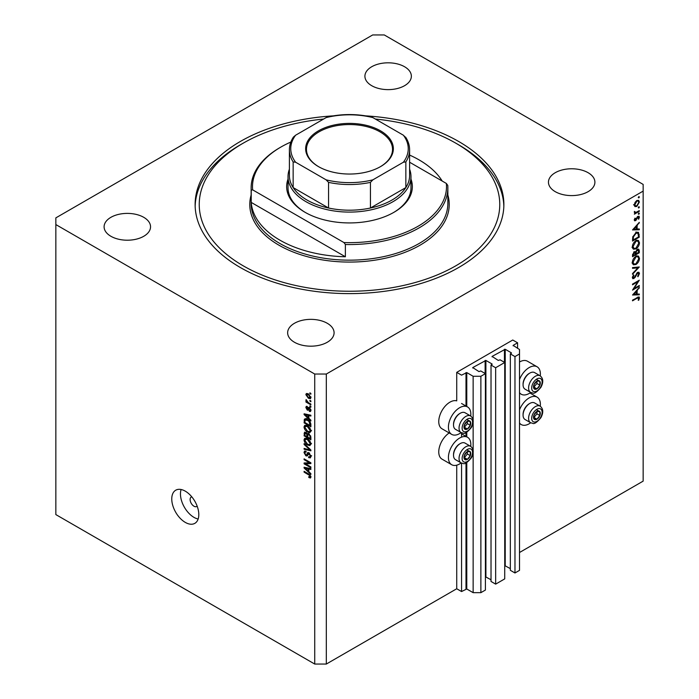 <?xml version="1.0" encoding="UTF-8"?>
<svg xmlns="http://www.w3.org/2000/svg" width="699" height="699" viewBox="0 0 699 699"><rect width="100%" height="100%" fill="white"/><g stroke="black" fill="none" stroke-linecap="round" stroke-linejoin="round"><path stroke-width="1.05" d="M517.583 342.807L512.751 340.02L456.727 372.366L461.558 375.153L466.775 372.584L473.144 376.272L480.877 376.272L485.412 373.65L480.781 370.968L478.946 371.588L472.76 367.569L485.901 360.431L492.079 363.996L491.021 365.061L495.652 367.735L504.73 362.493L500.1 359.819L498.265 360.431L492.079 356.411L505.22 349.273L511.397 352.846L510.34 353.904L514.971 356.586L519.514 353.965L519.514 349.5L513.136 345.376L517.583 342.807L517.583 348.382M513.136 345.376L513.136 345.822M510.34 353.904L510.34 570.297L514.971 572.979L519.514 570.358L519.514 353.965M514.971 572.979L514.971 356.586M504.73 565.578L510.34 568.628M492.079 356.411L492.079 356.857M491.021 365.061L491.021 581.454L495.652 584.128L504.73 578.886L504.73 362.493M495.652 584.128L495.652 367.735M485.412 576.736L491.021 579.777M472.76 367.569L472.76 368.015M326.319 664.05L326.319 374.035L643.159 191.107L643.159 184.414L384.275 34.95L372.681 34.95L55.841 217.878L55.841 514.586L314.725 664.05L326.319 664.05L456.727 588.759L461.558 591.546L466.775 588.986L473.144 592.665L480.877 592.665L485.412 590.043L485.412 373.65M480.877 592.665L480.877 376.272M473.144 592.665L473.144 452.637M473.144 450.54L473.144 422.301M473.144 420.195L473.144 376.272M461.558 591.546L461.558 463.114M461.558 437.146L461.558 432.777M456.727 588.759L456.727 465.176M461.165 432.594A15.85 9.148 -60 0 1 459.619 433.598A15.85 9.148 -60 0 1 451.703 434.385L442.039 428.81A15.85 9.148 -60 0 1 439.61 416.115A15.85 9.148 -60 0 1 449.964 402.143A15.85 9.148 -60 0 1 456.727 400.868L456.727 372.366M470.724 446.373A15.85 9.148 120 0 0 467.544 437.277A15.85 9.148 120 0 0 459.619 438.063A15.85 9.148 120 0 0 449.274 452.026A15.85 9.148 120 0 0 451.703 464.73A15.85 9.148 120 0 0 459.619 463.944A15.85 9.148 120 0 0 461.165 462.93M451.703 434.385A15.85 9.148 -60 0 1 449.274 421.689A15.85 9.148 -60 0 1 459.619 407.727A15.85 9.148 -60 0 1 467.544 406.94A15.85 9.148 -60 0 1 470.724 416.036M519.514 409.867A15.85 9.148 -60 0 1 529.178 397.906A15.85 9.148 -60 0 1 537.094 397.128A15.85 9.148 -60 0 1 540.275 406.215M530.716 422.773A15.85 9.148 -60 0 1 529.178 423.786A15.85 9.148 -60 0 1 521.253 424.573A15.85 9.148 -60 0 1 519.514 422.982M540.275 375.879A15.85 9.148 120 0 0 537.094 366.783A15.85 9.148 120 0 0 529.178 367.569A15.85 9.148 120 0 0 519.514 379.531M519.514 392.646A15.85 9.148 120 0 0 521.253 394.236A15.85 9.148 120 0 0 529.178 393.45A15.85 9.148 120 0 0 530.716 392.436M191.771 496.823A5.461 3.154 -120 0 0 191.246 497.024A5.461 3.154 -120 0 0 190.111 499.523A5.461 3.154 -120 0 0 192.496 505.028A5.461 3.154 -120 0 0 196.707 506.487A5.461 3.154 -120 0 0 197.144 506.137M171.762 498.964A19.126 11.044 -120 0 0 180.106 518.212A19.126 11.044 -120 0 0 194.846 523.341A19.126 11.044 -120 0 0 198.804 514.586A19.126 11.044 -120 0 0 190.46 495.338A19.126 11.044 -120 0 0 175.72 490.209A19.126 11.044 -120 0 0 171.762 498.964M181.111 489.51A19.126 11.044 -120 0 0 180.456 493.948A19.126 11.044 -120 0 0 198.149 519.016M333.231 115.868A154.374 89.123 0 0 0 195.126 204.492A154.374 89.123 0 0 0 240.342 267.516A154.374 89.123 0 0 0 408.574 286.835A154.374 89.123 0 0 0 503.874 204.492A154.374 89.123 0 0 0 458.658 141.469A154.374 89.123 0 0 0 365.769 115.868M404.564 66.737A23.224 13.412 0 0 0 379.251 63.836A23.224 13.412 0 0 0 364.913 76.217A23.224 13.412 0 0 0 371.719 85.697A23.224 13.412 0 0 0 397.023 88.607A23.224 13.412 0 0 0 411.362 76.217A23.224 13.412 0 0 0 404.564 66.737M143.741 217.319A23.224 13.412 0 0 0 118.437 214.418A23.224 13.412 0 0 0 104.099 226.799A23.224 13.412 0 0 0 110.896 236.279A23.224 13.412 0 0 0 136.209 239.189A23.224 13.412 0 0 0 150.547 226.799A23.224 13.412 0 0 0 143.741 217.319M327.281 323.288A23.224 13.412 0 0 0 301.977 320.378A23.224 13.412 0 0 0 287.639 332.768A23.224 13.412 0 0 0 294.436 342.248A23.224 13.412 0 0 0 319.749 345.157A23.224 13.412 0 0 0 334.087 332.768A23.224 13.412 0 0 0 327.281 323.288M588.104 172.705A23.224 13.412 0 0 0 562.791 169.796A23.224 13.412 0 0 0 548.453 182.186A23.224 13.412 0 0 0 555.259 191.666A23.224 13.412 0 0 0 580.563 194.575A23.224 13.412 0 0 0 594.901 182.186A23.224 13.412 0 0 0 588.104 172.705M633.984 288.573L639.297 285.507L639.297 286.206L632.534 290.111L637.855 281.732L632.534 284.808L632.534 284.109L639.297 280.203L633.984 288.573L633.582 288.338M637.637 272.348L638.903 272.243L639.471 273.519L637.995 276.752L637.654 276.288L638.772 273.921L637.628 273.056L634.972 277.555L632.84 278.709L632.359 277.573L633.504 274.838L633.923 275.231L633.058 277.25L633.914 277.905L637.637 272.348M637.471 272.453L638.388 272.986L637.112 272.759M632.446 276.9L633.914 277.905M639.297 266.983L632.534 274.296L632.534 273.545L637.864 267.866L632.534 268.337L632.534 267.586L639.297 266.983M639.471 258.368C639.288 260.98 638.108 263.025 635.941 264.519L633.381 264.799L632.359 262.536C632.534 259.888 633.722 257.826 635.915 256.323L638.44 256.061L639.471 258.368L638.668 257.905M639.471 242.745C639.288 245.358 638.108 247.411 635.941 248.896L633.381 249.176L632.359 246.913C632.534 244.274 633.722 242.203 635.915 240.709L638.44 240.447L639.471 242.745L638.668 242.291M639.297 229.753L632.534 229.945L639.297 222.343L637.13 225.506L637.13 229.045L639.297 228.984L639.297 229.753L638.038 229.019M639.384 196.917L638.816 197.887L638.257 197.564L638.816 196.585L639.384 196.917M638.816 197.887L638.257 197.564L638.816 197.887M519.514 552.507L643.159 481.122L643.159 191.107M537.094 366.783L527.439 361.208A15.85 9.148 120 0 0 519.514 361.995M449.212 432.952A15.85 9.148 120 0 0 439.47 446.932A15.85 9.148 120 0 0 442.039 459.147L451.703 464.73M634.893 206.563L634.273 204.973L635.085 202.334L636.841 200.534L638.676 200.368L639.384 202.02L636.841 206.441L634.972 206.607M639.384 207.026L638.816 208.005L638.257 207.673L638.816 206.703L639.384 207.026M638.816 208.005L638.257 207.673L638.816 208.005M634.404 212.671L635.085 213.064L634.439 211.43L635.941 212.444L639.297 210.626L639.297 211.325L634.351 214.182L635.085 213.064L634.657 212.924M634.369 211.631L635.941 212.444M639.384 213.335L638.816 214.305L638.257 213.981L638.816 213.003L639.384 213.335M638.816 214.305L638.257 213.981L638.816 214.305M635.566 220.692L634.273 220.002L634.972 218.132L635.4 218.359L634.875 219.643L635.54 220.002L637.191 217.013L638.973 216.201L639.384 217.153L638.711 219.171L638.257 218.97L638.772 217.546L637.977 216.996L635.566 220.692L634.273 219.94M634.613 220.805L634.273 220.002M634.377 219.364L635.54 220.002M638.772 217.546L637.462 216.699M636.003 232.653L638.493 232.313L639.297 237.153L632.534 241.059L632.778 236.865L636.003 232.653M639.297 250.661L639.297 252.776L632.534 256.673L632.534 255.152L634.211 251.701L635.653 251.78L637.374 249.272L638.703 249.141L639.297 250.661L638.405 250.146M639.297 294.812L632.534 295.013L639.297 287.411L637.13 290.574L637.13 294.113L639.297 294.052L639.297 294.812L638.038 294.087M638.772 298.298L637.034 298.228L632.534 300.823L632.534 300.124L639.052 296.9L639.471 297.94L638.694 300.273L638.17 300.159L638.772 298.298L637.602 297.206M305.48 463.813L310.863 466.923L310.863 467.736L304.1 463.83L304.1 462.965L309.491 462.782L304.1 459.671L304.1 458.859L310.863 462.764L310.863 463.629L305.48 463.813L307.123 462.86M309.605 453.223L307.088 455.975L305.865 455.827L304.013 452.489L304.572 451.065L306.031 451.257L306.118 452.122L305.14 451.991L304.799 452.917L305.882 455.023L306.564 455.163L307.368 453.031L308.975 452.751L310.95 456.351L310.347 457.871L308.661 457.644L308.574 456.779L309.709 456.919L310.155 455.827L309.002 453.581L308.303 453.485L309.255 452.935M308.285 452.498L307.752 452.585M304.1 443.62L310.863 449.981L310.863 450.82L304.1 449.247L304.1 448.417L310.068 449.99L304.1 444.459L304.1 443.62M310.95 443.9L309.884 445.595L307.569 445.045C305.559 443.979 304.371 442.257 304.013 439.889L304.729 438.325L307.49 438.815L309.919 441.008L310.95 443.9M310.95 430.925L309.884 432.611L307.569 432.069C305.559 430.995 304.371 429.282 304.013 426.914L304.729 425.341L307.49 425.831L309.919 428.033L310.95 430.925M308.844 418.299L310.863 420.143L310.863 420.99L304.1 414.586L304.1 413.799L310.863 415.206L310.863 416.054L308.844 415.564L308.844 418.299M309.893 392.847L310.863 393.406L310.863 394.219L309.893 393.659L309.893 392.847M55.841 224.571L314.725 374.035L326.319 374.035M314.725 664.05L314.725 374.035M308.355 393.887L310.95 397.565L310.443 398.683L308.399 398.273L305.856 394.62L306.363 393.502L308.355 393.887M309.893 400.352L310.863 400.911L310.863 401.724L309.893 401.165L309.893 400.352M308.311 402.58L310.863 404.048L310.863 404.861L305.944 402.021L305.944 401.217L306.73 401.663L306.118 399.592L308.311 402.58M309.893 405.831L310.863 406.381L310.863 407.194L309.893 406.635L309.893 405.831M309.36 407.552L310.95 410.383L310.531 411.484L309.369 411.405L309.281 410.54L310.242 409.92L309.482 408.426L308.154 410.191L307.254 410.086L305.856 407.473L306.293 406.337L307.263 406.434L307.35 407.299L306.555 407.849L307.158 409.212L308.364 407.377L309.36 407.552M309.281 410.54L310.854 409.57M307.35 407.299L306.555 407.849M307.158 409.212L309.5 408.076L309.779 407.334M305.446 418.788L304.222 419.496L307.446 419.522C309.447 420.536 310.583 422.187 310.863 424.468L310.863 426.766L304.1 422.86L304.659 418.937M307.979 433.511L307.219 433.948L308.871 433.834L310.863 437.347L310.863 439.75L304.1 435.844L304.546 432.122L307.508 433.607M308.844 471.738L310.863 473.581L310.863 474.429L304.1 468.024L304.1 467.238L310.863 468.645L310.863 469.492L308.844 469.003L308.844 471.738M310.95 477.05L310.47 477.994L308.844 477.522L308.757 476.657L310.155 476.561L309.648 475.451L304.1 472.148L304.1 471.336L308.687 473.983L310.95 477.05M310.88 476.465L309.972 476.989L310.802 476.185M310.601 393.257L309.893 393.659M309.185 397.818L308.399 398.273M307.7 393.554L305.856 394.62M306.555 395.049L308.399 397.46L310.242 397.137L308.399 394.725L306.555 395.049L308.032 393.712M309.054 394.341L308.399 394.725M310.845 396.787L309.928 397.801L310.933 397.224M310.601 400.754L309.893 401.165M306.643 401.619L305.944 402.021M306.407 399.88L305.856 400.204M310.601 406.233L309.893 406.635M310.941 410.496L309.369 411.405M310.05 408.102L309.482 408.426M309.84 407.893L309.037 408.356M308.67 409.273L307.254 410.086M307.28 406.652L305.856 407.473M305.105 414.009L304.1 414.586M309.832 414.996L308.844 415.564M306.083 415.704L308.049 417.574L308.049 415.381L304.799 414.603L306.083 415.704M308.844 417.12L308.049 417.574M305.638 414.123L304.799 414.603M309.01 414.822L308.049 415.381M304.886 422.406L304.1 422.86M306.031 419.549L306.153 418.378M304.886 422.511L310.068 425.499L309.089 421.593L307.429 420.326L305.026 420.108L304.886 422.511M310.863 425.044L310.068 425.499M307.219 418.71L305.026 420.108M308.102 419.942L307.429 420.326M309.613 421.287L309.089 421.593M310.802 423.681L310.068 424.11M310.898 431.51L310.199 431.3M308.338 431.624L307.569 432.069M305.944 425.857L304.013 426.914M305.944 425.796L305.996 425.219M306.905 425.534L304.799 427.36L307.577 431.257L309.622 431.632L310.155 430.47L307.464 426.635L305.341 426.207L307.272 425.097M308.137 426.25L307.464 426.635M310.854 430.068L310.155 430.47M304.886 435.39L304.1 435.844M308.844 434.105L308.775 433.266M306.485 432.803L304.886 434.158L304.886 435.486L306.905 436.657L306.844 434.385L305.148 433.013L306.101 432.463M307.7 436.193L306.905 436.657M308.268 433.563L306.844 434.385M307.7 437.111L310.068 438.483L309.989 436.036L308.879 434.647L308.006 434.516L307.7 437.111M310.863 438.02L310.068 438.483M309.508 434.289L308.879 434.647M310.566 435.695L309.989 436.036M310.784 436.456L310.068 436.866M310.898 444.485L310.199 444.276M308.338 444.599L307.569 445.045M305.944 438.841L304.013 439.889M305.944 438.78L305.996 438.194M306.905 438.509L304.799 440.344L307.577 444.241L309.622 444.608L310.155 443.454L307.464 439.61L305.341 439.19L307.272 438.072M308.137 439.225L307.464 439.61M310.854 443.052L310.155 443.454M305.096 448.671L304.1 449.247M310.566 449.702L310.068 449.99M304.65 444.145L304.1 444.459M310.933 456.692L308.661 457.644M310.854 455.425L310.155 455.827M307.735 454.743L305.865 455.827M305.944 451.528L304.013 452.489M307.822 454.437L306.564 455.163M305.69 462.913L304.1 463.83M310.19 462.38L309.491 462.782M304.799 459.269L304.1 459.671M310.566 462.589L309.771 462.616M305.105 467.448L304.1 468.024M309.832 468.435L308.844 469.003M306.083 469.143L308.049 471.012L308.049 468.819L304.799 468.042L306.083 469.143M308.844 470.558L308.049 471.012M305.638 467.561L304.799 468.042M309.01 468.26L308.049 468.819M309.683 477.033L308.844 477.522M310.19 475.137L309.648 475.451M304.799 471.738L304.1 472.148M638.641 201.583L639.384 202.02M636.09 206.013L636.841 206.441M636.841 201.233L634.875 204.624L635.452 205.882L636.841 205.742L638.772 202.369L638.222 201.085L636.291 200.91M634.325 204.3L634.875 204.624M638.694 210.976L639.297 211.325M637.934 216.323L639.384 217.153M637.069 217.206L637.514 217.459M636.536 218.35L636.999 218.621M635.863 219.722L636.326 219.993M638.842 222.841L639.297 223.103M636.675 225.244L637.13 225.506M636.457 228.66L637.13 229.045M636.439 226.275L633.853 229.141L636.439 229.071L635.985 226.022M633.399 228.888L633.853 229.141M638.606 236.751L639.297 237.153M637.217 232.155L637.322 232.758M633.233 239.958L638.606 236.856L637.881 233.082L636.003 233.352L633.416 236.9L633.233 239.958L632.534 239.556M632.857 236.577L633.416 236.9M635.426 233.02L636.003 233.352M635.26 248.503L635.941 248.896M633.373 248.093L632.612 248.276M637.287 240.211L637.488 240.945M635.915 241.408L633.058 246.485L633.932 248.416L635.941 248.197L638.772 243.182L637.907 241.181L635.347 241.085M632.412 246.109L633.058 246.485M638.606 252.374L639.297 252.776M633.233 254.619L633.233 255.572L635.4 254.322L634.22 252.4L633.233 254.619L632.595 254.253M632.534 255.179L633.233 255.572M633.696 252.094L634.989 252.322L634.072 251.797M636.09 253.457L638.606 252.47L638.606 251.474L637.374 249.98L636.169 251.955L636.09 253.457L635.347 253.029M635.391 253.519L636.09 253.92M635.679 251.666L636.169 251.955M636.841 249.665L638.178 249.91L637.235 249.368M635.26 264.126L635.941 264.519M633.373 263.706L632.612 263.899M637.287 255.834L637.488 256.559M635.915 257.031L633.058 262.099L633.932 264.03L635.941 263.82L638.772 258.796L637.907 256.804L635.347 256.699M632.412 261.723L633.058 262.099M636.737 267.21L637.864 267.866M637.54 272.496L639.471 273.519M636.527 273.458L636.964 273.72M634.526 277.302L634.972 277.555M632.368 277.678L633.941 278.586M633.434 274.943L633.923 275.231M638.694 285.856L639.297 286.206M637.252 281.382L637.855 281.732M638.842 287.909L639.297 288.171M636.675 290.312L637.13 290.574M636.457 293.729L637.13 294.113M636.439 291.343L633.853 294.209L636.439 294.139L635.985 291.081M633.399 293.956L633.853 294.209M637.925 297.049L639.471 297.94M638.239 300.011L638.694 300.273M538.553 410.951A4.779 2.761 120 0 0 536.858 411.431A4.779 2.761 120 0 0 533.949 415.101A4.779 2.761 120 0 0 533.992 418.981A4.779 2.761 120 0 0 536.946 419.19A4.779 2.761 120 0 0 539.855 415.512A4.779 2.761 120 0 0 539.811 411.632A4.779 2.761 120 0 0 538.553 410.951M538.204 411.458L536.858 411.431L533.949 415.101L533.992 418.981L536.946 419.19L539.855 415.512L539.811 411.632L538.204 411.458M523.07 415.127L523.07 414.376A8.633 4.989 -60 0 1 529.178 403.795L529.833 403.419A9.559 5.522 120 0 0 523.07 415.127A9.559 5.522 120 0 0 525.054 419.505L530.576 422.703A9.559 5.522 -60 0 1 529.964 412.821A9.559 5.522 -60 0 1 538.658 405.7A9.559 5.522 -60 0 1 540.135 406.136L534.613 402.947A9.559 5.522 120 0 0 533.136 402.51A9.559 5.522 120 0 0 529.833 403.419M533.861 417.504L536.954 413.843L536.928 411.431M534.045 417.513L536.946 419.19M536.954 413.843L539.855 415.512M536.911 409.964L539.811 411.632M469.003 451.108A4.779 2.761 120 0 0 467.308 451.589A4.779 2.761 120 0 0 464.398 455.259A4.779 2.761 120 0 0 464.442 459.138A4.779 2.761 120 0 0 467.395 459.339A4.779 2.761 120 0 0 470.305 455.669A4.779 2.761 120 0 0 470.261 451.79A4.779 2.761 120 0 0 469.003 451.108M468.653 451.615L467.308 451.589L464.398 455.259L464.442 459.138L467.395 459.339L470.305 455.669L470.261 451.79L468.653 451.615M453.52 455.285L453.52 454.525A8.633 4.989 -60 0 1 459.619 443.952L460.283 443.577A9.559 5.522 120 0 0 453.52 455.285A9.559 5.522 120 0 0 455.495 459.662L461.025 462.852A9.559 5.522 -60 0 1 460.414 452.969A9.559 5.522 -60 0 1 469.108 445.848A9.559 5.522 -60 0 1 470.584 446.294L465.062 443.105A9.559 5.522 120 0 0 463.586 442.659A9.559 5.522 120 0 0 460.283 443.577M464.311 457.653L467.404 454.001L467.378 451.58M464.494 457.67L467.395 459.339M467.404 454.001L470.305 455.669M467.36 450.121L470.261 451.79M469.003 420.763A4.779 2.761 120 0 0 467.308 421.244A4.779 2.761 120 0 0 464.398 424.922A4.779 2.761 120 0 0 464.442 428.802A4.779 2.761 120 0 0 467.395 429.003A4.779 2.761 120 0 0 470.305 425.333A4.779 2.761 120 0 0 470.261 421.453A4.779 2.761 120 0 0 469.003 420.763M468.653 421.279L467.308 421.244L464.398 424.922L464.442 428.802L467.395 429.003L470.305 425.333L470.261 421.453L468.653 421.279M453.52 424.948L453.52 424.188A8.633 4.989 -60 0 1 459.619 413.616L460.283 413.231A9.559 5.522 120 0 0 453.52 424.948A9.559 5.522 120 0 0 455.495 429.326L461.025 432.515A9.559 5.522 -60 0 1 460.414 422.633A9.559 5.522 -60 0 1 469.108 415.512A9.559 5.522 -60 0 1 470.584 415.949L465.062 412.76A9.559 5.522 120 0 0 463.586 412.323A9.559 5.522 120 0 0 460.283 413.231M464.311 427.316L467.404 423.655L467.378 421.244M464.494 427.334L467.395 429.003M467.404 423.655L470.305 425.333M467.36 419.776L470.261 421.453M538.553 380.606A4.779 2.761 120 0 0 536.858 381.095A4.779 2.761 120 0 0 533.949 384.765A4.779 2.761 120 0 0 533.992 388.644A4.779 2.761 120 0 0 536.946 388.845A4.779 2.761 120 0 0 539.855 385.175A4.779 2.761 120 0 0 539.811 381.296A4.779 2.761 120 0 0 538.553 380.606M538.204 381.121L536.858 381.095L533.949 384.765L533.992 388.644L536.946 388.845L539.855 385.175L539.811 381.296L538.204 381.121M523.07 384.791L523.07 384.031A8.633 4.989 -60 0 1 529.178 373.458L529.833 373.083A9.559 5.522 120 0 0 523.07 384.791A9.559 5.522 120 0 0 525.054 389.168L530.576 392.357A9.559 5.522 -60 0 1 529.964 382.475A9.559 5.522 -60 0 1 538.658 375.354A9.559 5.522 -60 0 1 540.135 375.8L534.613 372.602A9.559 5.522 120 0 0 533.136 372.165A9.559 5.522 120 0 0 529.833 373.083M533.861 387.159L536.954 383.498L536.928 381.086M534.045 387.176L536.946 388.845M536.954 383.498L539.855 385.175M536.911 379.627L539.811 381.296M410.977 179.119A62.84 36.278 180 0 1 393.939 212.304A62.84 36.278 180 0 1 305.061 212.304L305.061 212.304A62.84 36.278 180 0 1 288.023 179.119M409.605 169.167A61.477 35.492 180 0 1 410.977 176.611A61.477 35.492 180 0 1 373.021 209.394A61.477 35.492 180 0 1 306.031 201.705A61.477 35.492 180 0 1 288.023 176.611L288.023 187.76A61.477 35.492 0 0 0 305.55 212.583M323.654 119.031A150.276 86.763 0 0 0 243.243 143.146A150.276 86.763 0 0 0 243.243 265.838A150.276 86.763 0 0 0 455.757 265.838A150.276 86.763 0 0 0 455.757 143.146L458.658 144.815A154.374 89.123 180 0 1 503.848 206.17M279.95 240.185A98.358 56.785 0 0 0 345.376 256.769L251.229 202.413A98.358 56.785 0 0 0 279.95 240.185M442.205 181.05A98.358 56.785 0 0 0 419.051 159.879A98.358 56.785 0 0 0 409.605 155.082M345.376 244.501L343.943 242.553A96.995 55.999 0 0 0 446.338 183.435L447.771 185.384A98.358 56.785 180 0 1 447.858 187.76A98.358 56.785 180 0 1 345.376 244.501L345.376 256.769M251.229 202.413L251.229 190.145A98.358 56.785 180 0 1 251.142 187.76A98.358 56.785 180 0 1 279.95 147.611L280.911 147.052A96.995 55.999 0 0 0 252.662 189.857L251.229 190.145M446.338 183.435L409.605 162.229M290.863 142.037A96.995 55.999 0 0 0 280.911 147.052M343.943 242.553L252.662 189.857M195.152 206.17A154.374 89.123 180 0 1 240.342 144.815L243.243 143.146M458.658 144.815L455.757 143.146A150.276 86.763 0 0 0 375.346 119.031M393.45 212.583A61.477 35.492 0 0 0 410.977 187.76L410.977 176.611M318.491 166.624L318.491 166.624A43.854 25.321 180 0 1 318.491 130.818A43.854 25.321 180 0 1 380.509 130.818A43.854 25.321 180 0 1 380.509 166.624A43.854 25.321 180 0 1 318.491 166.624M380.212 166.79A43.032 24.841 0 0 0 392.532 149.394A43.032 24.841 0 0 0 379.933 131.823A43.032 24.841 0 0 0 333.03 126.44A43.032 24.841 0 0 0 306.468 149.394A43.032 24.841 0 0 0 318.788 166.79M295.616 162.229L293.152 161.923A60.105 34.705 180 0 1 289.395 149.839L289.395 175.493A60.105 34.705 0 0 0 293.152 187.577A60.105 34.705 0 0 0 307.001 200.028A60.105 34.705 0 0 0 328.565 208.022A60.105 34.705 0 0 0 370.435 208.022A60.105 34.705 0 0 0 405.848 187.577A60.105 34.705 0 0 0 409.605 175.493L409.605 149.839A60.105 34.705 180 0 1 405.848 161.923L403.384 162.229A58.742 33.919 0 0 0 403.384 135.213L372.899 117.615A58.742 33.919 0 0 0 326.101 117.615L295.616 135.213A58.742 33.919 0 0 0 295.616 162.229L326.101 179.826A58.742 33.919 0 0 0 372.899 179.826L403.384 162.229M293.152 161.923L293.152 187.577L328.565 208.022L328.565 182.369L326.101 179.826M288.023 176.611A61.477 35.492 180 0 1 289.395 169.167M372.899 179.826L370.435 182.369L370.435 208.022L405.848 187.577L405.848 161.923M326.101 117.615L327.63 116.96C342.213 113.762 356.787 113.762 371.37 116.96L372.899 117.615M403.384 135.213L405.848 137.755M295.616 135.213L293.397 137.109C290.749 141.181 289.412 145.418 289.395 149.839M511.397 353.292L511.397 352.846M505.22 565.674L505.22 349.273M504.442 362.327L504.442 349.273M492.079 364.45L492.079 363.996M485.901 576.824L485.901 360.431M485.123 373.484L485.123 360.431M466.775 588.986L466.775 462.563M466.775 436.831L466.775 432.218M466.775 406.495L466.775 372.584M465.997 588.986L465.997 462.939M465.997 436.386L465.997 432.602M465.997 406.049L465.997 372.584M309.386 407.561L307.848 408.452M307.114 414.428L306.188 414.961M305.009 420.134L304.1 420.658M305.944 432.358L304.1 433.424M307.84 434.682L306.905 435.224M309.526 448.732L309.002 449.029M308.949 453.066L307.018 454.184M307.114 467.867L306.188 468.4M309.404 474.446L308.74 474.822M638.528 234.287L639.297 234.733M632.543 239.014L633.233 239.407M635.443 275.485L635.889 275.747M636.431 297.87L637.034 298.228M539.453 408.583A7.374 4.255 120 0 0 532.35 414.996A7.374 4.255 120 0 0 534.351 422.039A7.374 4.255 120 0 0 541.454 415.625A7.374 4.255 120 0 0 539.453 408.583M469.903 448.741A7.374 4.255 120 0 0 462.799 455.145A7.374 4.255 120 0 0 464.8 462.188A7.374 4.255 120 0 0 471.904 455.783A7.374 4.255 120 0 0 469.903 448.741M469.903 418.395A7.374 4.255 120 0 0 462.799 424.809A7.374 4.255 120 0 0 464.8 431.851A7.374 4.255 120 0 0 471.904 425.438A7.374 4.255 120 0 0 469.903 418.395M539.453 378.246A7.374 4.255 120 0 0 532.35 384.651A7.374 4.255 120 0 0 534.351 391.693A7.374 4.255 120 0 0 541.454 385.289A7.374 4.255 120 0 0 539.453 378.246M251.142 187.76L251.142 203.374A98.358 56.785 0 0 0 279.95 243.532A98.358 56.785 0 0 0 387.141 255.843A98.358 56.785 0 0 0 447.858 203.374L447.858 187.76M447.858 194.995A99.73 57.58 180 0 1 395.162 255.685A99.73 57.58 180 0 1 278.98 245.209A99.73 57.58 180 0 1 251.142 194.995M370.435 182.369A60.105 34.705 180 0 1 328.565 182.369M461.558 433.817L467.544 437.277M529.929 392.987L537.094 397.128M519.514 393.231L521.253 394.236M309.98 410.61L310.933 410.06M306.774 407.246L307.315 406.94M307.49 409.256L309.421 408.137M309.622 431.632L311.553 430.514M308.006 434.516L309.028 433.93M309.622 444.608L311.553 443.489M309.709 456.919L311.64 455.8M305.14 451.991L306.048 451.467M519.514 423.568L521.253 424.573M461.558 403.48L467.544 406.94M638.222 201.085L637.06 200.421M635.452 205.882L633.521 204.763M635.155 212.435L634.29 211.937M635.059 220.045L634.308 219.617M638.51 216.952L637.698 216.48M637.881 233.082L635.95 231.963M637.907 241.181L635.976 240.072M633.932 248.416L632.001 247.306M637.907 256.804L635.976 255.685M633.932 264.03L632.001 262.92M633.346 277.966L632.368 277.398M530.576 422.703L532.655 423.323C534.176 424.31 536.928 422.432 540.895 417.705C543.595 412.585 543.341 408.732 540.135 406.136M461.025 462.852L463.105 463.481C464.625 464.459 467.378 462.589 471.344 457.862C474.044 452.742 473.791 448.88 470.584 446.294M461.025 432.515L463.105 433.144C464.625 434.123 467.378 432.253 471.344 427.526C474.044 422.397 473.791 418.544 470.584 415.949M530.576 392.357L532.655 392.987C534.176 393.965 536.928 392.095 540.895 387.368C543.595 382.248 543.341 378.386 540.135 375.8M405.603 137.109C408.251 141.181 409.588 145.418 409.605 149.839"/></g></svg>
